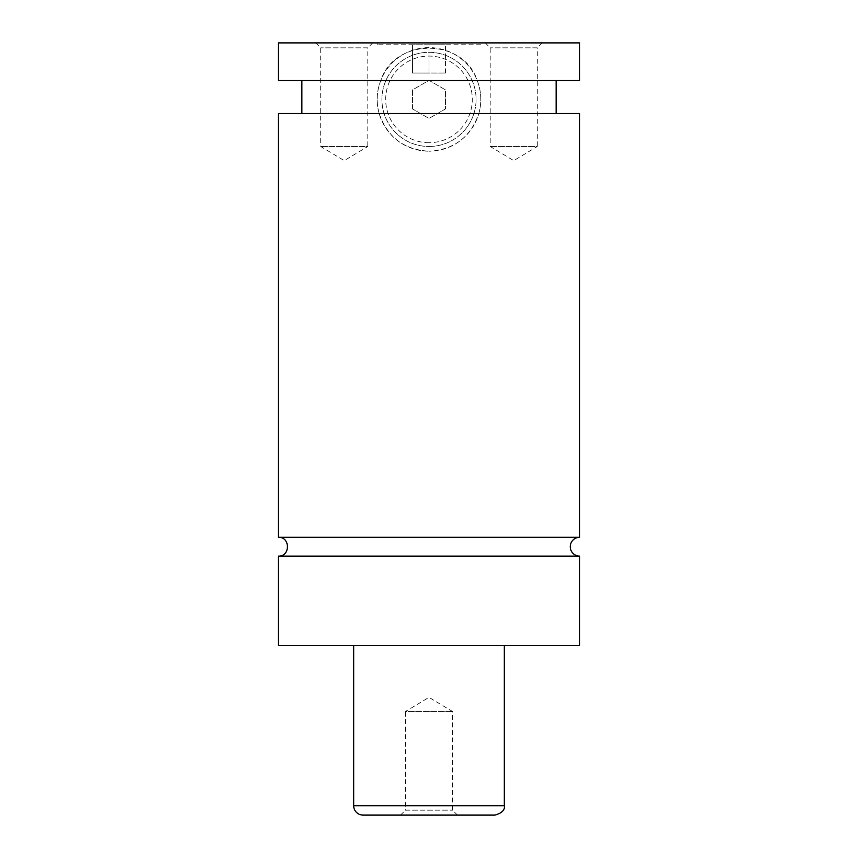 <?xml version="1.0" encoding="UTF-8"?>
<svg xmlns="http://www.w3.org/2000/svg" width="858" height="858" viewBox="0 0 858 858"><rect width="100%" height="100%" fill="white"/><g stroke="black" fill="none" stroke-linecap="round" stroke-linejoin="round"><path stroke-width="0.64" stroke-dasharray="4.29 3.22" d="M579.676 556.134L278.324 556.134M579.676 537.301L278.324 537.301M480.791 44.788L377.209 44.788L480.791 44.788L480.791 42.9L377.209 42.9L480.791 42.9M429 146.493A47.083 47.083 0 0 0 476.083 99.399A47.083 47.083 0 0 0 429 52.317A47.083 47.083 0 0 0 381.917 99.399A47.083 47.083 0 0 0 429 146.493A47.083 47.083 0 0 1 381.917 99.399A47.083 47.083 0 0 1 429 52.317A47.083 47.083 0 0 1 476.083 99.399A47.083 47.083 0 0 1 429 146.493M429 142.718A43.318 43.318 0 0 1 385.682 99.399A43.318 43.318 0 0 1 429 56.081A43.318 43.318 0 0 1 472.318 99.399A43.318 43.318 0 0 1 429 142.718M579.676 113.524L478.828 113.524C470.624 137.173 454.011 149.732 429 151.201A51.791 51.791 0 0 0 480.791 99.399A51.791 51.791 0 0 0 429 47.608A51.791 51.791 0 0 0 377.209 99.399A51.791 51.791 0 0 0 429 151.201C403.989 149.732 387.376 137.173 379.172 113.524L278.324 113.524M478.828 113.524C481.906 102.456 481.37 91.463 477.252 80.566C463.288 37.473 394.712 37.473 380.748 80.566C376.63 91.463 376.094 102.456 379.172 113.524L478.828 113.524M457.486 815.1L452.541 810.156L452.541 711.507L429 697.372L405.459 711.507L452.541 711.507L405.459 711.507L405.459 810.156L452.541 810.156L405.459 810.156L400.514 815.1L457.486 815.1L400.514 815.1M315.755 42.9L320.699 47.844L320.699 146.493L344.251 160.628L367.792 146.493L320.699 146.493L367.792 146.493L367.792 47.844L320.699 47.844L367.792 47.844L372.737 42.9L315.755 42.9L372.737 42.9M485.263 42.9L490.208 47.844L490.208 146.493L513.749 160.628L537.301 146.493L490.208 146.493L537.301 146.493L537.301 47.844L490.208 47.844L537.301 47.844L542.245 42.9L485.263 42.9L542.245 42.9M363.084 815.1L494.916 815.1M353.668 645.591L504.332 645.591L353.668 645.591M579.676 645.591L278.324 645.591M278.324 80.566L579.676 80.566M579.676 42.9L278.324 42.9M412.516 108.912L412.516 89.886L429 80.373L445.484 89.886L445.484 108.912L429 118.436L412.516 108.912L412.516 89.886L429 80.373L445.484 89.886L445.484 108.912L429 118.436L412.516 108.912M429 44.788L412.516 44.788L445.484 44.788L429 44.788L429 73.037L412.516 73.037L412.516 44.788L412.516 73.037L445.484 73.037L429 73.037L429 44.788M445.484 73.037L445.484 44.788L445.484 73.037M504.332 805.683L353.668 805.683M377.209 44.788L377.209 42.9"/><path stroke-width="1.29" d="M278.324 556.134C290.476 556.713 290.476 536.711 278.324 537.301L579.676 537.301A9.417 9.417 0 0 0 570.259 546.718A9.417 9.417 0 0 0 579.676 556.134L579.676 645.591L278.324 645.591L278.324 556.134L579.676 556.134M494.916 815.1L363.084 815.1A9.417 9.417 0 0 1 353.668 805.683L504.332 805.683C505.105 809.973 501.962 813.116 494.916 815.1M504.332 645.591L504.332 805.683M278.324 537.301L278.324 113.524L579.676 113.524L579.676 537.301M278.324 42.9L579.676 42.9L579.676 80.566L278.324 80.566L278.324 42.9M353.668 805.683L353.668 645.591M556.134 113.524L556.134 80.566M301.866 113.524L301.866 80.566"/></g></svg>
